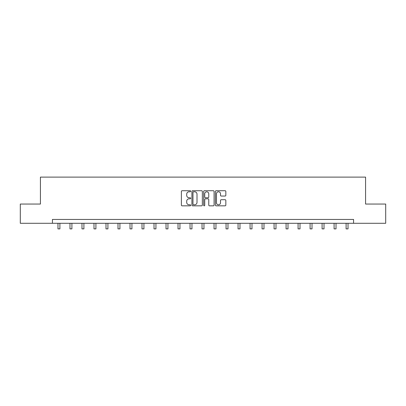 <?xml version="1.0" encoding="UTF-8"?>
<svg xmlns="http://www.w3.org/2000/svg" width="406" height="406" viewBox="0 0 406 406"><rect width="100%" height="100%" fill="white"/><g stroke="black" fill="none" stroke-linecap="round" stroke-linejoin="round"><path stroke-width="0.61" d="M190.688 191.251A0.528 0.528 0 0 0 190.16 190.724L182.132 190.724A0.756 0.756 0 0 0 181.375 191.48L181.375 205.076A0.756 0.756 0 0 0 182.132 205.832L190.16 205.832A0.528 0.528 0 0 0 190.688 205.304A0.528 0.528 0 0 0 190.16 204.776L189.12 204.776A2.416 2.416 0 0 1 186.704 202.355L186.704 201.224A2.416 2.416 0 0 1 189.12 198.808L190.16 198.808A0.528 0.528 0 0 0 190.688 198.28A0.528 0.528 0 0 0 190.16 197.747L189.12 197.747A2.416 2.416 0 0 1 186.704 195.332L186.704 194.2A2.416 2.416 0 0 1 189.12 191.784L190.16 191.784A0.528 0.528 0 0 0 190.688 191.251M225.076 196.052A0.756 0.756 0 0 0 225.832 195.296L225.832 191.48A0.756 0.756 0 0 0 225.076 190.724L216.165 190.724A0.756 0.756 0 0 0 215.408 191.48L215.408 205.076A0.756 0.756 0 0 0 216.165 205.832L225.076 205.832A0.756 0.756 0 0 0 225.832 205.076L225.832 200.468A0.756 0.756 0 0 0 225.076 199.711L221.26 199.711A0.756 0.756 0 0 0 220.509 200.468L220.509 202.756A2.02 2.02 0 0 1 218.484 204.776A2.02 2.02 0 0 1 216.464 202.756L216.464 193.804A2.02 2.02 0 0 1 218.484 191.784A2.02 2.02 0 0 1 220.509 193.804L220.509 195.296A0.756 0.756 0 0 0 221.26 196.052L225.076 196.052M52.43 223.29L20.3 223.29L20.3 204.051L40.422 204.051L40.422 177.112L365.578 177.112L365.578 204.051L385.7 204.051L385.7 223.29L353.57 223.29L353.57 219.443L52.43 219.443L52.43 223.29L353.57 223.29M202.34 191.48A0.756 0.756 0 0 0 201.584 190.724L192.672 190.724A0.756 0.756 0 0 0 191.916 191.48L191.916 205.076A0.756 0.756 0 0 0 192.672 205.832L201.584 205.832A0.756 0.756 0 0 0 202.34 205.076L202.34 191.48M204.416 190.724L213.328 190.724A0.756 0.756 0 0 1 214.084 191.48L214.084 205.076A0.756 0.756 0 0 1 213.328 205.832L209.516 205.832A0.756 0.756 0 0 1 208.76 205.076L208.76 199.564A0.756 0.756 0 0 0 208.004 198.808L205.472 198.808A0.756 0.756 0 0 0 204.72 199.564L204.72 205.304A0.528 0.528 0 0 1 204.188 205.832A0.528 0.528 0 0 1 203.66 205.304L203.66 191.48A0.756 0.756 0 0 1 204.416 190.724M193.5 191.784A0.528 0.528 0 0 0 192.972 192.312L192.972 204.248A0.528 0.528 0 0 0 193.5 204.776L194.596 204.776A2.416 2.416 0 0 0 197.011 202.355L197.011 194.2A2.416 2.416 0 0 0 194.596 191.784L193.5 191.784M208.76 193.84A2.02 2.02 0 0 0 206.74 191.82A2.02 2.02 0 0 0 204.72 193.84L204.72 196.996A0.756 0.756 0 0 0 205.472 197.747L208.004 197.747A0.756 0.756 0 0 0 208.76 196.996L208.76 193.84M57.972 223.29L57.972 228.888L59.895 228.888L59.895 223.29M69.979 223.29L69.979 228.888L71.903 228.888L71.903 223.29M81.982 223.29L81.982 228.888L83.905 228.888L83.905 223.29M93.989 223.29L93.989 228.888L95.912 228.888L95.912 223.29M105.991 223.29L105.991 228.888L107.92 228.888L107.92 223.29M117.999 223.29L117.999 228.888L119.922 228.888L119.922 223.29M130.006 223.29L130.006 228.888L131.93 228.888L131.93 223.29M142.009 223.29L142.009 228.888L143.932 228.888L143.932 223.29M154.016 223.29L154.016 228.888L155.94 228.888L155.94 223.29M166.024 223.29L166.024 228.888L167.947 228.888L167.947 223.29M178.026 223.29L178.026 228.888L179.949 228.888L179.949 223.29M190.033 223.29L190.033 228.888L191.957 228.888L191.957 223.29M202.036 223.29L202.036 228.888L203.964 228.888L203.964 223.29M214.043 223.29L214.043 228.888L215.967 228.888L215.967 223.29M226.051 223.29L226.051 228.888L227.974 228.888L227.974 223.29M238.053 223.29L238.053 228.888L239.976 228.888L239.976 223.29M250.06 223.29L250.06 228.888L251.984 228.888L251.984 223.29M262.068 223.29L262.068 228.888L263.991 228.888L263.991 223.29M274.07 223.29L274.07 228.888L275.994 228.888L275.994 223.29M286.078 223.29L286.078 228.888L288.001 228.888L288.001 223.29M298.08 223.29L298.08 228.888L300.009 228.888L300.009 223.29M310.088 223.29L310.088 228.888L312.011 228.888L312.011 223.29M322.095 223.29L322.095 228.888L324.018 228.888L324.018 223.29M334.097 223.29L334.097 228.888L336.021 228.888L336.021 223.29M346.105 223.29L346.105 228.888L348.028 228.888L348.028 223.29"/></g></svg>
